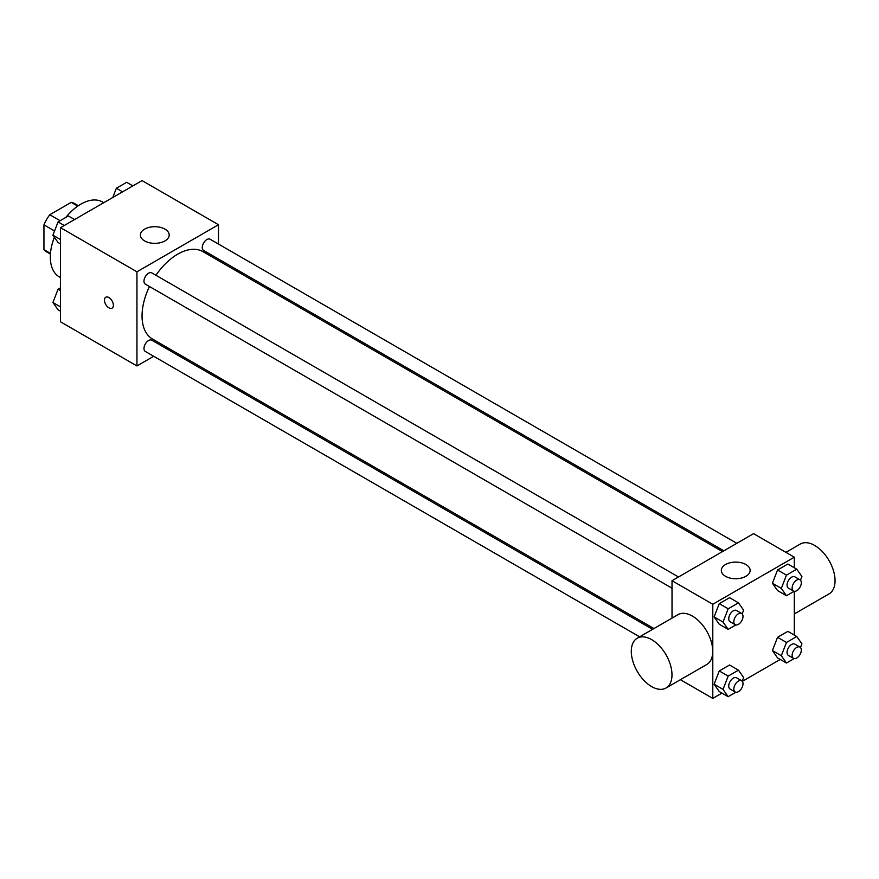 <?xml version="1.0" encoding="UTF-8"?>
<svg xmlns="http://www.w3.org/2000/svg" width="879" height="879" viewBox="0 0 879 879"><rect width="100%" height="100%" fill="white"/><g stroke="black" fill="none" stroke-linecap="round" stroke-linejoin="round"><path stroke-width="1.32" d="M60.135 220.706L49.784 214.74L71.232 202.357A27.908 16.108 120 0 1 74.462 203.499L78.33 205.741M50.477 253.383L43.95 249.614A27.908 16.108 120 0 0 46.565 251.833L50.433 254.064M43.95 249.614L43.95 224.848A27.908 16.108 120 0 1 49.784 214.74M54.553 230.968L43.95 224.848M77.77 206.125L71.232 202.357M54.355 237.22A43.236 24.964 120 0 0 50.323 257.086A43.236 24.964 120 0 0 59.278 276.885L60.508 277.599M103.755 202.708L102.513 201.994A43.236 24.964 120 0 0 65.815 217.421M153.704 356.281L136.948 365.95L60.508 321.813L60.508 227.672L142.046 180.591L218.486 224.727L218.486 244.065M168.043 347.996L166.669 348.787M149.463 286.51A50.444 29.128 120 0 0 142.046 315.935A50.444 29.128 120 0 0 152.496 339.03L653.954 628.54M722.472 551.594L202.939 251.647A50.444 29.128 120 0 0 155.946 275.281M218.486 259.052L218.486 260.623M136.948 365.95L136.948 271.798L218.486 224.727M736.8 543.321L210.114 239.231A6.483 3.747 120 0 0 205.115 240.967A6.483 3.747 120 0 0 202.28 247.493A6.483 3.747 120 0 0 203.62 250.471L723.835 550.803M652.592 629.331L151.814 340.206A6.483 3.747 120 0 0 146.815 341.942A6.483 3.747 120 0 0 143.98 348.469A6.483 3.747 120 0 0 145.321 351.446L639.615 636.814M672.017 588.205L145.321 284.126A6.483 3.747 -60 0 1 145.321 276.632A6.483 3.747 -60 0 1 151.814 272.886L678.511 576.976M136.948 271.798L60.508 227.672M144.595 240.912A14.416 8.318 180 0 1 140.376 235.023A14.416 8.318 180 0 1 154.781 226.705A14.416 8.318 180 0 1 169.197 235.023A14.416 8.318 180 0 1 160.297 242.714A14.416 8.318 180 0 1 144.595 240.912M113.38 305.266A6.307 3.637 60 0 1 112.072 308.155A6.307 3.637 60 0 1 105.766 304.508A6.307 3.637 60 0 1 105.766 297.234A6.307 3.637 60 0 1 110.633 298.926A6.307 3.637 60 0 1 113.38 305.266M112.072 308.155A6.307 3.637 60 0 1 105.777 304.508A6.307 3.637 60 0 1 105.777 297.234M672.017 618.113L672.017 580.722L753.556 533.652L794.319 557.187L794.319 567.768M780.255 659.448L742.337 681.346M721.956 693.113L712.792 698.409L680.412 679.709M777.552 590.578L772.41 583.249L777.552 569.988L787.859 564.032L777.552 569.988L772.41 583.249L777.552 590.578L786.474 595.731L781.321 588.403L786.474 575.13L796.77 569.185L801.923 576.514L800.483 580.206M719.264 691.553L714.111 684.225L719.264 670.952L729.559 665.007L719.264 670.952L714.111 684.225L719.264 691.553L728.175 696.695L723.032 689.378L728.175 676.105L738.47 670.161L743.623 677.489L742.195 681.181M794.319 591.292L794.319 635.088M712.792 698.409L712.792 604.258L794.319 557.187M777.552 657.899L772.41 650.57L777.552 637.297L787.859 631.353L777.552 637.297L772.41 650.57L777.552 657.899L786.474 663.041L781.321 655.712L786.474 642.45L796.77 636.506L801.923 643.824L800.483 647.515M719.264 624.233L714.111 616.915L719.264 603.642L729.559 597.698L719.264 603.642L714.111 616.915L719.264 624.233L728.175 629.386L723.032 622.057L728.175 608.784L738.47 602.84L743.623 610.169L742.195 613.861M712.792 604.258L672.017 580.722M725.527 576.305A14.416 8.318 180 0 1 721.307 570.427A14.416 8.318 180 0 1 735.723 562.099A14.416 8.318 180 0 1 750.139 570.427A14.416 8.318 180 0 1 741.239 578.107A14.416 8.318 180 0 1 725.527 576.305M637.253 638.187L678.017 614.652A28.765 16.613 60 0 1 700.189 622.354A28.765 16.613 60 0 1 712.748 651.306A28.765 16.613 60 0 1 706.793 664.48L666.018 688.015A28.765 16.613 60 0 1 637.253 671.402A28.765 16.613 60 0 1 637.253 638.187A28.765 16.613 60 0 1 659.426 645.889A28.765 16.613 60 0 1 671.985 674.841A28.765 16.613 60 0 1 666.018 688.015M794.319 613.938L829.095 593.863A28.765 16.613 -120 0 0 829.095 560.648A28.765 16.613 -120 0 0 800.319 544.035L785.936 552.342M735.888 624.936L728.175 629.386M741.667 613.443L736.569 610.498A6.483 3.747 120 0 0 731.57 612.234A6.483 3.747 120 0 0 728.735 618.761A6.483 3.747 120 0 0 730.086 621.728L735.174 624.672A6.483 3.747 120 0 0 741.667 620.926A6.483 3.747 120 0 0 741.667 613.443A6.483 3.747 120 0 0 736.668 615.179A6.483 3.747 120 0 0 733.833 621.706A6.483 3.747 120 0 0 735.174 624.672M723.032 622.057L714.111 616.915M728.175 608.784L719.264 603.642M738.47 602.84L729.559 597.698M794.187 591.27L786.474 595.731M799.967 579.777L794.869 576.844A6.483 3.747 120 0 0 789.869 578.58A6.483 3.747 120 0 0 787.035 585.106A6.483 3.747 120 0 0 788.375 588.073L793.473 591.018A6.483 3.747 120 0 0 799.967 587.271A6.483 3.747 120 0 0 799.967 579.777A6.483 3.747 120 0 0 794.968 581.513A6.483 3.747 120 0 0 792.133 588.051A6.483 3.747 120 0 0 793.473 591.018M781.321 588.403L772.41 583.249M786.474 575.13L777.552 569.988M796.77 569.185L787.859 564.032M735.888 692.245L728.175 696.695M741.667 680.753L736.569 677.808A6.483 3.747 120 0 0 731.57 679.555A6.483 3.747 120 0 0 728.735 686.081A6.483 3.747 120 0 0 730.086 689.048L735.174 691.993A6.483 3.747 120 0 0 741.667 688.246A6.483 3.747 120 0 0 741.667 680.753A6.483 3.747 120 0 0 736.668 682.489A6.483 3.747 120 0 0 733.833 689.015A6.483 3.747 120 0 0 735.174 691.993M723.032 689.378L714.111 684.225M728.175 676.105L719.264 670.952M738.47 670.161L729.559 665.007M794.187 658.591L786.474 663.041M799.967 647.098L794.869 644.153A6.483 3.747 120 0 0 789.869 645.889A6.483 3.747 120 0 0 787.035 652.416A6.483 3.747 120 0 0 788.375 655.393L793.473 658.327A6.483 3.747 120 0 0 799.967 654.591A6.483 3.747 120 0 0 799.967 647.098A6.483 3.747 120 0 0 794.968 648.834A6.483 3.747 120 0 0 792.133 655.36A6.483 3.747 120 0 0 793.473 658.327M781.321 655.712L772.41 650.57M786.474 642.45L777.552 637.297M796.77 636.506L787.859 631.353M60.508 243.912L58.069 242.494L52.916 235.176L58.069 221.904L68.364 215.959L74.583 219.552M60.508 239.56L52.916 235.176M64.277 225.496L58.069 221.904M112.776 197.5L116.358 188.249L126.664 182.305L132.872 185.887M122.577 191.831L116.358 188.249M60.508 311.232L58.069 309.815L52.916 302.486L58.069 289.224L60.508 287.807M60.508 306.87L52.916 302.486M60.508 290.63L58.069 289.224"/></g></svg>
